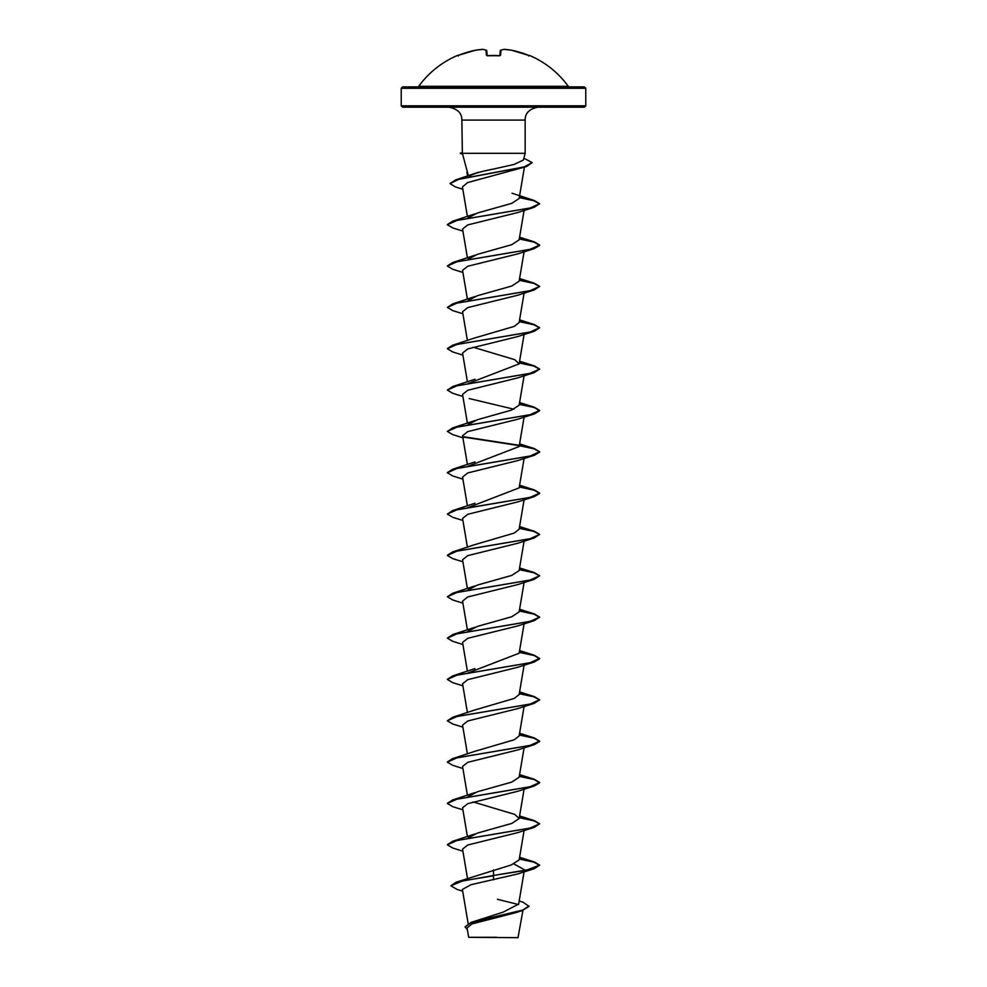<?xml version="1.0" encoding="UTF-8"?>
<svg xmlns="http://www.w3.org/2000/svg" width="987" height="987" viewBox="0 0 987 987"><rect width="100%" height="100%" fill="white"/><g stroke="black" fill="none" stroke-linecap="round" stroke-linejoin="round"><path stroke-width="1.48" d="M500.249 50.831L499.829 55.543L500.249 50.831A0.691 0.679 5 0 1 500.989 50.214L500.557 55.223L499.163 55.642A92.272 85.252 180 0 0 493.5 55.482A92.272 85.252 180 0 0 487.837 55.642L486.443 55.223L486.011 50.214A92.087 35.1 -95.4 0 0 482.865 49.362A92.087 84.746 -102.9 0 0 475.487 50.214L475.537 50.201M483.26 49.424A0.691 0.642 99.1 0 0 482.865 49.362L475.487 50.214A92.272 91.927 180 0 0 458.733 55.223L457.388 55.482A0.691 0.691 0 0 1 457.968 55.506M529.279 55.593A0.691 0.691 22.5 0 1 529.55 55.642L529.612 55.482A92.272 92.272 0 0 1 568.265 86.313L418.735 86.313L471.144 86.881M529.55 55.642L528.267 55.223A92.272 91.927 180 0 0 511.513 50.214A92.087 84.746 102.9 0 0 504.135 49.362L504.135 49.362A92.087 35.1 95.4 0 0 500.989 50.214A0.691 0.629 69.1 0 0 500.508 50.349A0.691 0.629 69.1 0 1 500.693 50.238A0.691 0.691 0 0 0 500.249 50.793A0.691 0.691 0 0 1 500.693 50.238L503.938 49.362A0.691 0.642 80.9 0 1 504.135 49.362A0.691 0.691 0 0 0 503.938 49.362A0.691 0.642 80.9 0 0 503.74 49.424M585.772 88.275L401.228 88.275L401.228 105.806L585.772 105.806L585.772 88.275L584.39 86.881L417.624 86.881M519.187 900.946L523.307 902.34L529.007 906.399L522.061 910.631L516.571 912.432L471.835 923.955L467.085 927.99L468.665 937.329L518.015 937.65L522.937 910.335M491.649 937.354C461.385 937.342 462.002 937.317 493.5 937.305L496.621 937.255M401.228 105.806L402.61 107.188L584.39 107.188L585.772 105.806M469.343 176.217C473.267 173.749 481.311 171.368 493.5 169.061L514.104 164.447L523.357 160.03L525.158 153.318L462.372 153.318L468.122 174.798M529.007 906.054L522.542 910.125L471.181 922.339L503.086 912.173L518.668 904.043L524.097 871.854M493.5 869.979L493.5 875.469L456.13 882.193L511.254 864.957L519.125 859.936M468.146 837.963L477.375 833.114L511.759 823.429L519.137 818.593L514.819 814.423L473.106 801.925M468.146 796.62L477.375 791.771L511.747 782.099L519.137 777.25L524.097 747.838M474.92 751.292L514.264 739.769L519.137 735.92L524.097 706.507M474.957 709.949L514.276 698.414L519.137 694.577L524.097 665.164M467.961 672.974L519.137 653.234L524.097 623.821M468.146 631.261L477.375 626.424L511.759 616.739L519.137 611.903L524.097 582.49M468.146 589.93L477.375 585.081L511.747 575.409L519.137 570.56L524.097 541.147M474.957 544.59L514.264 533.066L519.137 529.217L524.097 499.804M467.974 507.626L519.137 487.886L524.097 458.474M467.961 466.283L519.137 446.543L524.097 417.131M468.146 424.57L477.363 419.734L511.747 410.049L519.125 405.213M467.961 383.61L519.137 363.87L514.819 359.7L473.106 347.202M474.895 337.912L514.264 326.376L519.137 322.527L524.097 293.114M468.146 300.554L477.363 295.718L511.747 286.033L519.137 281.196L524.097 251.771M468.146 259.211L477.363 254.375L511.747 244.69L519.137 239.853L524.097 210.441M468.146 217.88L477.363 213.032L511.747 203.359L519.125 198.51M462.817 189.27L455.352 186.901L450.01 183.619L458.721 179.363L526.49 166.556L467.554 182.595L462.434 186.962L467.419 216.523M462.903 231.106L452.774 227.948L447.358 224.728L457.141 220.372L534.226 207.282L517.768 212.538L467.776 224.913L462.558 229.033L467.419 257.866M462.903 272.449L452.774 269.291L447.358 266.071L457.141 261.703L534.226 248.613L517.768 253.881L467.789 266.243L462.558 270.364L467.419 299.197M462.903 313.78L452.774 310.621L447.358 307.413L457.141 303.046L534.226 289.956L517.768 295.212L467.789 307.586L462.558 311.707L467.419 340.54M462.903 355.123L452.774 351.964L447.358 348.744L457.141 344.389L534.226 331.299L517.768 336.555L467.789 348.917L462.558 353.05L467.419 381.883M462.903 396.466L452.774 393.307L447.358 390.087L457.141 385.72L534.226 372.63L517.768 377.885L467.776 390.26L462.558 394.381L467.419 423.213M469.232 398.563L513.894 409.21M462.903 437.796L452.774 434.638L447.358 431.418L457.141 427.063L534.226 413.972L517.768 419.228L467.776 431.603L462.558 435.723L467.419 464.556M462.903 479.139L452.774 475.981L447.358 472.761L457.141 468.393L534.226 455.315L517.768 460.571L467.789 472.933L462.558 477.066L467.419 505.899M462.903 520.482L452.774 517.324L447.358 514.104L457.141 509.736L534.226 496.646L517.768 501.902L467.789 514.276L462.558 518.397L467.419 547.23M462.903 561.813L452.774 558.654L447.358 555.434L457.141 551.079L534.226 537.989L517.768 543.245L467.789 555.619L462.558 559.74L467.419 588.573M462.903 603.156L452.774 599.997L447.358 596.777L457.141 592.41L534.226 579.332L517.768 584.588L467.776 596.962L462.558 601.083L467.419 629.916M462.903 644.499L452.774 641.34L447.358 638.12L457.141 633.753L534.226 620.663L517.768 625.918L467.776 638.293L462.558 642.414L467.419 671.246M462.903 685.829L452.774 682.671L447.358 679.451L457.141 675.096L534.226 662.006L517.768 667.261L467.789 679.636L462.558 683.757L467.419 712.589M462.903 727.172L452.774 724.014L447.358 720.794L457.141 716.426L534.226 703.349L517.768 708.604L467.789 720.966L462.558 725.1L467.419 753.932M462.903 768.515L452.774 765.344L447.358 762.137L457.141 757.769L534.226 744.679L517.768 749.935L467.789 762.309L462.558 766.43L467.419 795.263M462.903 809.846L452.774 806.687L447.358 803.467L457.141 799.112L534.226 786.022L517.768 791.278L467.776 803.652L462.558 807.773L467.419 836.606M462.903 851.189L452.774 848.03L447.358 844.81L457.141 840.443L534.226 827.353L517.768 832.621L467.789 844.983L462.558 849.116L467.505 878.467M513.894 863.933L524.442 869.781M534.226 868.696L539.642 865.13L526.12 870.3L493.5 875.469L534.226 868.696L517.768 873.951L471.12 884.66L462.385 889.423L468.146 923.61M497.423 899.293L518.52 904.548M456.13 882.193L450.874 885.795L456.993 889.398L462.669 891.15M471.181 922.339L465.124 926.793M493.5 879.873L493.5 875.814L462.94 880.811L450.874 885.795M522.061 910.631L470.651 922.882L465.111 926.966L467.369 929.618M462.372 153.318L461.842 120.106L525.158 120.106C525.022 113.221 529.328 108.915 538.075 107.188L493.5 107.188M539.642 865.13L534.226 861.922L519.335 858.715M447.382 844.638L452.774 841.245L529.859 828.155L539.642 823.8L534.226 820.579L519.335 817.372M447.382 803.295L452.774 799.914L529.859 786.824L539.642 782.457L534.226 779.236L519.335 776.029M447.382 761.964L452.774 758.571L529.859 745.481L539.642 741.114L534.226 737.906L519.335 734.698M447.358 720.794L452.774 717.228L529.859 704.138L539.642 699.783L534.226 696.563L519.335 693.355M447.382 679.278L452.774 675.898L529.859 662.808L539.642 658.44L534.226 655.22L519.335 652.012M447.358 638.12L452.774 634.555L529.859 621.465L539.642 617.109L534.226 613.889L519.335 610.682M447.358 596.777L452.774 593.212L529.859 580.122L539.642 575.766L534.226 572.546L519.335 569.339M447.382 555.262L452.774 551.881L529.859 538.791L539.642 534.423L534.226 531.203L519.335 527.996M447.358 514.104L452.774 510.538L529.859 497.448L539.642 493.081L534.226 489.873L519.335 486.665M447.382 472.588L452.774 469.195L529.859 456.117L539.642 451.75L534.226 448.53L519.335 445.322M518.854 445.236L463.026 436.661M447.358 431.418L452.774 427.864L529.859 414.774L539.642 410.407L534.226 407.187L519.335 403.991M447.358 390.087L452.774 386.522L529.859 373.431L539.642 369.076L534.226 365.856L519.335 362.648M447.382 348.571L452.774 345.179L529.859 332.101L539.642 327.733L534.226 324.513L519.335 321.306M447.358 307.413L452.774 303.848L529.859 290.758L539.642 286.39L534.226 283.17L519.335 279.975M447.382 265.898L452.774 262.505L529.859 249.415L539.642 245.06L534.226 241.84L519.335 238.632M447.382 224.555L452.774 221.162L529.859 208.084L539.642 203.717L534.226 200.497L519.335 197.289M450.023 183.446L455.908 179.794L524.072 166.926L532.166 162.633L523.85 158.167M539.618 865.303L533.942 862.182L519.285 859.048M534.226 827.353L539.642 823.8M539.618 823.972L533.942 820.839L519.285 817.705M534.226 786.022L539.642 782.802L534.226 779.582L519.285 776.374M534.226 744.679L539.642 741.459L534.226 738.251L519.285 735.031M534.226 703.349L539.642 699.783M539.618 699.956L533.942 696.822L519.285 693.688M534.226 662.006L539.642 658.785L534.226 655.565L519.285 652.358M534.226 620.663L539.642 617.109M539.618 617.27L533.942 614.148L519.285 611.015M534.226 579.332L539.642 575.766M539.618 575.939L533.942 572.805L519.285 569.672M534.226 537.989L539.642 534.423M539.618 534.596L533.942 531.462L519.285 528.341M534.226 496.646L539.642 493.426L534.226 490.218L519.285 486.998M534.226 455.315L539.642 452.095L534.226 448.875L519.285 445.655M519.039 445.618L463.446 437.093M534.226 413.972L539.642 410.752L534.226 407.532L519.285 404.325M534.226 372.63L539.642 369.076M539.618 369.249L533.942 366.115L519.285 362.982M534.226 331.299L539.642 327.733M539.618 327.906L533.942 324.772L519.285 321.639M534.226 289.956L539.642 286.39M539.618 286.563L533.942 283.429L519.285 280.308M534.226 248.613L539.642 245.405L534.226 242.185L519.285 238.965M534.226 207.282L539.642 203.717M539.618 203.89L533.942 200.756L519.285 197.622M526.49 166.556L532.166 162.633M462.372 153.145L460.324 153.491L462.459 153.491M515.856 86.881L402.61 86.881L401.228 88.275M486.492 50.349A0.691 0.629 110.9 0 0 486.011 50.214A0.691 0.679 175 0 1 486.751 50.831L487.171 55.543M486.307 50.238A0.691 0.691 0 0 1 486.751 50.793A0.691 0.691 0 0 0 486.307 50.238L483.062 49.362A0.691 0.691 0 0 0 482.902 49.35L482.927 49.35M487.183 55.79L499.163 55.642M504.073 49.35L511.513 50.214A0.691 0.691 0 0 0 511.488 50.201L528.267 55.21L529.34 55.605L528.637 56.012M458.733 55.21L475.487 50.214A0.691 0.691 0 0 0 475.487 50.214L458.733 55.21L457.66 55.605L458.363 56.012M487.146 55.617A0.691 0.642 175 0 0 486.443 55.223M499.854 55.617A0.691 0.642 5 0 1 500.557 55.223M461.842 120.106C461.978 113.221 457.672 108.915 448.925 107.188M525.158 153.318L525.158 120.106M519.137 859.936L524.097 830.523M519.137 818.593L524.097 789.181M519.137 405.213L524.097 375.788M519.137 363.87L524.097 334.457M519.137 198.51L524.405 167.235M467.579 176.105L466.937 172.306M534.226 861.922L519.581 857.271M452.774 841.245L474.969 833.953M534.226 820.579L519.581 815.941M452.774 799.914L474.969 792.61M534.226 779.236L519.581 774.598M452.774 758.571L474.969 751.28M534.226 737.906L519.581 733.255M452.774 717.228L474.969 709.937M534.226 696.563L519.581 691.924M452.774 675.898L474.969 668.594M534.226 655.22L519.581 650.581M452.774 634.555L474.969 627.263M534.226 613.889L519.581 609.238M452.774 593.212L474.969 585.92M534.226 572.546L519.581 567.907M452.774 551.881L474.969 544.577M534.226 531.203L519.581 526.564M452.774 510.538L474.969 503.247M534.226 489.873L519.581 485.222M452.774 469.195L474.969 461.904M534.226 448.53L519.581 443.891M452.774 427.864L474.969 420.561M534.226 407.187L519.581 402.548M452.774 386.522L474.969 379.23M534.226 365.856L519.581 361.205M452.774 345.179L474.969 337.887M534.226 324.513L519.581 319.874M452.774 303.848L474.969 296.556M534.226 283.17L519.581 278.531M452.774 262.505L474.969 255.214M534.226 241.84L519.581 237.188M452.774 221.162L474.969 213.871M534.226 200.497L512.031 193.205M455.908 179.794L478.584 172.207M461.842 152.738L460.324 153.145M462.015 153.947L460.324 153.491M568.265 86.313L569.376 86.881M457.388 55.482A92.272 92.272 0 0 0 418.735 86.313M487.837 55.593L499.817 55.79M475.512 50.201A0.691 0.691 0 0 0 475.487 50.214L482.902 49.35A0.691 0.691 0 0 1 483.062 49.362M529.612 55.482L528.711 55.864M499.163 55.593L499.965 55.494M529.34 55.605L511.513 50.214L504.098 49.35M500.693 50.238L503.938 49.362"/></g></svg>

